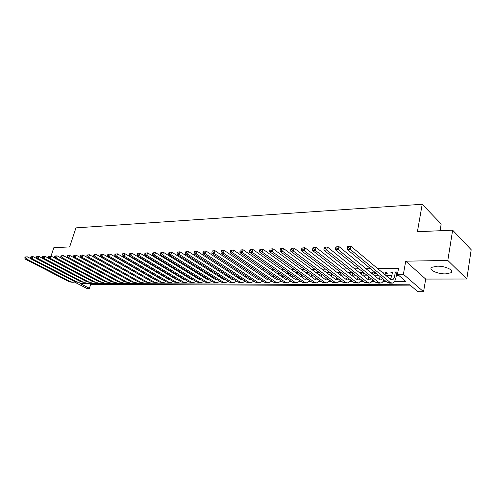 <?xml version="1.0" encoding="UTF-8"?>
<svg xmlns="http://www.w3.org/2000/svg" width="496" height="496" viewBox="0 0 496 496"><rect width="100%" height="100%" fill="white"/><g stroke="black" fill="none" stroke-linecap="round" stroke-linejoin="round"><path stroke-width="0.74" d="M445.408 273.891L450.969 272.757C454.906 270.525 445.377 265.912 437.236 266.178L431.83 267.313C427.98 269.595 437.348 274.09 445.408 273.891M89.206 283.507L90.694 284.289L89.416 288.331L86.571 288.306L74.412 282.007M440.07 230.727L441.173 224.012L422.208 204.271L75.95 227.875L69.657 246.94L53.859 247.634L51.02 256.072M422.208 204.271L417.403 231.719L452.643 230.181L471.2 249.73L466.817 279.019L447.82 260.443L405.716 261.175L403.384 274.257L423.565 291.729L417.781 291.673L409.746 284.791L80.061 283.47L89.416 288.331M405.716 261.175L425.692 279.068L466.817 279.019M425.692 279.068L423.565 291.729M90.694 284.289L411.029 285.888M452.643 230.181L447.82 260.443M110.819 274.164L111.594 274.592M124.291 274.059L123.913 274.059M131.198 274.003L130.727 274.009M138.223 273.947L137.659 273.953M145.365 273.897L144.714 273.897M152.632 273.842L151.881 273.842M160.028 273.78L159.179 273.786M167.555 273.724L166.6 273.73M175.212 273.662L174.152 273.674M183.012 273.606L181.834 273.612M191.251 274.53L192.491 274.517L190.898 273.544L189.658 273.55M199.206 274.474L200.161 274.468L198.574 273.482L197.619 273.494M207.316 274.424L207.973 274.418L205.728 273.426M215.568 274.369L213.987 273.364M223.975 274.313L222.394 273.302M260.034 273.011L261.132 273.916M269.433 272.936L268.727 272.943L270.084 273.873M279.025 272.862L277.822 272.874L279.205 273.835M288.802 272.788L287.091 272.8L288.498 273.798M298.784 272.713L296.534 272.732L297.972 273.761M308.971 272.633L306.162 272.657L307.625 273.724M319.362 272.552L315.983 272.577L317.477 273.687M329.976 272.471L326.356 272.496M340.814 272.385L336.989 272.416M351.887 272.304L347.845 272.335M363.196 272.217L358.93 272.248M374.226 273.321L376.16 273.308L374.728 272.124L370.258 272.161M385.386 273.246L387.364 273.234L385.944 272.037L381.833 272.068M394.45 281.492L405.902 281.505L397.476 274.288L398.548 268.355L377.654 268.584M370.549 268.665L366.042 268.714M358.949 268.789L354.671 268.838M347.603 268.919L343.548 268.962M336.493 269.037L332.655 269.08M325.618 269.161L321.985 269.198M314.972 269.272L311.538 269.316M304.55 269.39L301.308 269.427M294.333 269.502L291.276 269.533M284.332 269.613L281.449 269.644M274.524 269.719L271.814 269.75M264.914 269.824L262.372 269.855M255.49 269.929L253.109 269.954M246.252 270.029L244.02 270.053M237.193 270.128L235.11 270.153M228.303 270.227L226.362 270.252M219.585 270.326L217.781 270.345M211.029 270.419L209.362 270.438M202.628 270.512L201.091 270.525M194.389 270.599L192.975 270.618M186.298 270.692L185.002 270.704M178.349 270.779L177.171 270.791M170.543 270.866L169.477 270.872M162.88 270.946L161.919 270.959M155.347 271.027L154.492 271.039M147.944 271.114L147.194 271.12M140.672 271.188L140.021 271.2M133.523 271.269L132.965 271.275M126.499 271.349L126.034 271.349M119.592 271.424L119.214 271.43M128.873 276.842L129.251 276.842M135.687 276.811L136.158 276.811M142.619 276.78L143.177 276.78M149.662 276.749L150.319 276.749M156.829 276.718L157.579 276.718M164.12 276.687L164.74 276.687M171.535 276.656L171.988 276.656M273.587 276.222L274.201 276.216M282.751 276.179L283.762 276.179M292.088 276.142L293.52 276.136M301.605 276.098L303.471 276.092M311.308 276.061L313.621 276.049M321.203 276.018L323.987 276.005M331.297 275.974L334.564 275.962M341.589 275.931L345.365 275.912M352.371 275.881L356.395 275.863M363.413 275.838L367.66 275.819M374.697 275.788L379.173 275.77M386.223 275.739L391.821 275.714M396.329 275.695L399.106 275.683M397.829 272.323L397.401 271.951L390.501 272.006L392.28 273.203M396.781 273.172L397.674 273.166M363.289 273.395L364.647 273.383M352.582 273.463L353.35 273.457M183.638 274.579L184.605 274.573M176.247 274.629L176.812 274.623M397.476 274.288L403.384 274.257M244.943 281.337L245.365 281.337M253.617 281.344L254.194 281.35M262.458 281.356L263.184 281.356M271.467 281.362L272.347 281.368M280.643 281.375L281.691 281.375M289.993 281.387L291.214 281.387M299.528 281.393L300.929 281.393M309.25 281.406L310.831 281.406M319.164 281.412L320.937 281.418M329.276 281.424L331.247 281.424M339.593 281.437L341.769 281.437M350.114 281.449L352.507 281.449M360.859 281.455L363.475 281.461M371.82 281.468L374.672 281.474M383.017 281.48L386.105 281.486M392.131 271.994L391.908 273.203M348.328 272.329L348.26 272.664M337.925 272.409L337.795 273.036M327.726 272.49L327.534 273.389M392.503 271.988L391.766 276.018L390.402 279.229M395.38 271.969L394.642 276.005C394.177 278.312 393.334 279.626 392.125 279.942L390.718 279.496L350.889 246.233L350.244 249.37L390.178 282.46L392.268 283.117C394.091 282.646 395.349 280.674 396.056 277.202L396.943 271.957M347.727 246.518L350.889 246.233L347.727 246.518L347.467 247.777L348.669 247.733L348.924 246.481M348.669 247.733L350.244 249.37L347.25 249.463L387.283 282.453L389.379 283.111L391.511 283.117M347.25 249.463L347.467 247.777M383.966 272.056L383.675 273.612M385.101 274.803L385.603 272.087M382.41 278.436L380.668 279.942L379.242 279.502L339.004 246.617L338.353 249.724L378.69 282.435L380.81 283.086C382.094 282.825 383.141 281.697 383.954 279.707M380.265 276.669L378.975 279.285M335.879 246.903L339.004 246.617L335.879 246.903L335.618 248.143L336.79 248.105L337.051 246.865M336.79 248.105L338.353 249.724L335.42 249.81L375.856 282.429L377.983 283.08L380.041 283.086M335.42 249.81L335.618 248.143M372.787 272.143L372.44 273.947M373.879 275.119L374.443 272.174M371.12 278.609L369.446 279.949L368.007 279.515L327.385 246.996L326.728 250.071L367.449 282.416L369.588 283.061C370.847 282.813 371.882 281.753 372.701 279.88M369.067 276.954L367.79 279.335M324.297 247.281L327.385 246.996L324.297 247.281L324.031 248.508L325.178 248.471L325.444 247.244M325.178 248.471L326.728 250.071L323.863 250.158L364.672 282.41L368.813 283.055M323.863 250.158L324.031 248.508M361.844 272.223L361.441 274.257M362.892 275.423L363.475 272.44M360.059 278.764L358.459 279.955L357.008 279.521L316.026 247.368L315.363 250.406L356.438 282.391L358.596 283.03L361.677 280.042M358.093 277.208L356.829 279.384M312.976 247.647L316.026 247.368L312.976 247.647L312.709 248.862L313.825 248.825L314.098 247.609M313.825 248.825L315.363 250.406L312.561 250.492L353.722 282.385L357.814 283.03M312.561 250.492L312.709 248.862M348.471 272.329L348.384 272.757M351.118 272.31L350.666 274.548M352.129 275.695L352.687 272.936M349.227 278.901L347.696 279.955L346.227 279.533L304.916 247.733L304.246 250.734L345.65 282.373L347.832 283.005L350.877 280.184M347.336 277.444L346.096 279.428M301.903 248.006L304.916 247.733L301.903 248.006L301.63 249.209L302.727 249.172L302.994 247.969M302.727 249.172L304.246 250.734L301.506 250.821L342.99 282.367L347.045 282.999M301.506 250.821L301.63 249.209M338.012 272.409L337.869 273.098M340.609 272.391L340.107 274.821M341.583 275.956L342.11 273.389M338.607 279.031L337.15 279.961L335.668 279.539L294.054 248.087L293.372 251.063L335.085 282.354L337.286 282.974L340.293 280.314M336.796 277.655L335.575 279.471M291.065 248.36L294.054 248.087L291.065 248.36L290.792 249.55L291.865 249.513L292.138 248.322M291.865 249.513L293.372 251.063L290.687 251.137L332.481 282.348L336.493 282.974M290.687 251.137L290.792 249.55M327.763 272.49L327.571 273.414M330.262 272.688L329.759 275.069M331.247 276.198L331.75 273.817M328.197 279.149L326.814 279.967L325.326 279.546L283.421 248.434L282.732 251.373L324.731 282.329L326.951 282.949L329.921 280.438M326.461 277.853L325.271 279.508M280.469 248.707L283.421 248.434L280.469 248.707L280.19 249.879L281.238 249.848L281.517 248.67M281.238 249.848L282.732 251.373L280.104 251.453L322.177 282.329L326.151 282.949M280.104 251.453L280.19 249.879M317.719 272.564L317.471 273.718M320.094 273.098L319.616 275.311M321.117 276.427L321.594 274.214M317.986 279.254L316.69 279.967L315.183 279.558L273.011 248.775L272.316 251.683L314.588 282.311L316.82 282.925L319.753 280.544M316.33 278.033L315.165 279.539M270.091 249.042L273.011 248.775L270.091 249.042L269.812 250.207L270.841 250.17L271.12 249.011M270.841 250.17L272.316 251.683L269.75 251.763L312.083 282.305L316.014 282.925M269.75 251.763L269.812 250.207M307.867 272.639L307.57 273.997M310.124 273.482L309.671 275.534M311.184 276.638L311.631 274.586M307.979 279.347L306.757 279.973L305.245 279.564L262.824 249.11L262.124 251.987L304.643 282.292L306.888 282.9L309.783 280.649M306.392 278.2L305.257 279.57M259.935 249.37L262.824 249.11L259.935 249.37L259.656 250.523L260.66 250.492L260.939 249.339M260.66 250.492L262.124 251.987L259.613 252.061L302.182 282.286L306.075 282.9M259.613 252.061L259.656 250.523M298.208 272.713L297.86 274.263M300.347 273.842L299.919 275.745M301.444 276.836L301.866 274.933M298.164 279.434L297.017 279.98L295.498 279.57L252.848 249.432L252.142 252.284L294.891 282.274L297.154 282.875L300.006 280.742M296.639 278.349L295.542 279.601M249.99 249.693L252.848 249.432L249.99 249.693L249.711 250.833L250.691 250.802L250.976 249.662M250.691 250.802L252.142 252.284L249.68 252.359L292.479 282.267L296.329 282.875M249.68 252.359L249.711 250.833M288.728 272.788L288.337 274.511M290.761 274.176L290.358 275.937M291.89 277.022L292.287 275.261M288.536 279.515L287.469 279.98L285.938 279.577L243.083 249.755L242.37 252.576L285.324 282.255L287.599 282.85L290.414 280.823M287.079 278.492L286.012 279.632M240.25 250.009L243.083 249.755L240.25 250.009L239.965 251.137L240.932 251.106L241.217 249.978M240.932 251.106L242.37 252.576L239.959 252.644L282.962 282.249L286.775 282.85M239.959 252.644L239.965 251.137M279.372 273.11L278.994 274.747M281.356 274.493L280.978 276.123M282.515 277.196L282.894 275.565M279.087 279.583L278.101 279.986L276.563 279.589L233.511 250.065L232.798 252.861L275.943 282.236L278.231 282.825L281.009 280.903M277.692 278.622L276.669 279.657M230.714 250.319L233.511 250.065L230.714 250.319L230.423 251.435L231.372 251.41L231.657 250.288M231.372 251.41L232.798 252.861L230.435 252.929L273.625 282.23L277.4 282.825M230.435 252.929L230.423 251.435M270.184 273.451L269.824 274.964M272.13 274.79L271.771 276.303M273.321 277.363L273.674 275.857M269.818 279.645L268.913 279.986L267.369 279.595L224.136 250.375L223.417 253.134L266.743 282.218L269.043 282.807L271.777 280.978M268.485 278.746L267.499 279.676M221.365 250.623L224.136 250.375L221.365 250.623L221.073 251.732L222.003 251.701L222.289 250.592M222.003 251.701L223.417 253.134L221.098 253.208L264.467 282.218L268.206 282.801M221.098 253.208L221.073 251.732M261.169 273.78L260.828 275.175M263.072 275.075L262.737 276.464M264.294 277.518L264.628 276.129M260.716 279.707L259.898 279.992L258.342 279.601L214.948 250.672L214.222 253.406L257.715 282.205L260.022 282.782L262.719 281.046M259.445 278.857L258.503 279.701M212.207 250.92L214.948 250.672L212.207 250.92L211.916 252.018L212.821 251.987L213.113 250.895M212.821 251.987L214.222 253.406L211.953 253.475L255.483 282.199L259.185 282.782M211.953 253.475L211.916 252.018M252.315 274.083L251.999 275.373M254.188 275.342L253.878 276.625M255.434 277.667L255.75 276.384M251.782 279.756L249.482 279.608L205.939 250.964L205.214 253.679L248.849 282.187L251.174 282.757L253.822 281.102M250.573 278.957L249.668 279.719M203.224 251.212L205.939 250.964L203.224 251.212L202.932 252.297L203.825 252.272L204.116 251.187M203.825 252.272L205.214 253.679L202.988 253.741L246.661 282.181L250.331 282.757M202.988 253.741L202.932 252.297M243.629 274.375L243.331 275.559M245.464 275.59L245.173 276.774M246.735 277.803L247.033 276.619M243.015 279.806L240.789 279.614L197.11 251.255L196.379 253.94L240.151 282.168L242.482 282.739L245.092 281.164M241.856 279.056L241 279.738M194.426 251.497L197.11 251.255L194.426 251.497L194.128 252.576L195.002 252.545L195.294 251.472M195.002 252.545L196.379 253.94L194.196 254.002L238.006 282.162L241.639 282.732M194.196 254.002L194.128 252.576M235.098 274.648L234.819 275.739M236.902 275.826L236.623 276.911M238.198 277.934L238.471 276.849M234.397 279.849L232.252 279.62L188.455 251.54L187.717 254.194L231.613 282.15L233.951 282.714L236.524 281.213M233.3 279.143L232.488 279.756M185.789 251.782L188.455 251.54L185.789 251.782L185.498 252.842L186.353 252.817L186.645 251.751M186.353 252.817L187.717 254.194L185.578 254.262L229.505 282.15L233.101 282.714M185.578 254.262L185.498 252.842M226.722 274.908L226.461 275.912M228.495 276.049L228.228 277.041M229.809 278.051L230.07 277.066M225.94 279.887L223.876 279.626L179.961 251.813L179.223 254.448L223.231 282.137L225.575 282.695L228.11 281.263M224.899 279.223L224.13 279.775M177.326 252.055L179.961 251.813L177.326 252.055L177.029 253.109L177.872 253.084L178.163 252.03M177.872 253.084L179.223 254.448L177.128 254.51L221.16 282.131L224.725 282.695M177.128 254.51L177.029 253.109M218.494 275.156L218.259 276.067M220.236 276.26L219.982 277.165M221.569 278.169L221.817 277.264M217.632 279.918L215.642 279.639L171.635 252.086L170.891 254.696L214.997 282.119L217.347 282.677L219.84 281.306M216.647 279.304L215.927 279.787M169.024 252.328L171.635 252.086L169.024 252.328L168.727 253.369L169.551 253.344L169.849 252.297M169.551 253.344L170.891 254.696L168.832 254.758L212.964 282.119L216.498 282.67M168.832 254.758L168.727 253.369M210.409 275.392L210.192 276.222M212.121 276.464L211.885 277.283M213.478 278.281L213.708 277.456M209.467 279.949L207.557 279.645L163.457 252.352L162.719 254.938L206.906 282.106L209.269 282.652L211.718 281.35M208.537 279.372L207.861 279.806M160.878 252.588L163.457 252.352L160.878 252.588L160.58 253.623L161.386 253.599L161.684 252.563M161.386 253.599L162.719 254.938L160.698 255L204.91 282.1L208.413 282.652M160.698 255L160.58 253.623M202.473 275.615L202.269 276.371M204.154 276.656L203.924 277.394M205.524 278.38L205.741 277.642M206.696 274.034L206.795 273.68M201.438 279.973L199.615 279.651L155.44 252.619L154.696 255.173L198.964 282.088L201.333 282.633L203.744 281.387M200.564 279.44L199.944 279.818M152.88 252.848L155.44 252.619L152.88 252.848L152.582 253.871L153.376 253.847L153.673 252.824M153.376 253.847L154.696 255.173L152.712 255.235L196.999 282.088L200.471 282.633M152.712 255.235L152.582 253.871M194.668 275.826L194.488 276.508M198.865 274.263L199.008 273.749M196.323 276.836L196.1 277.493M193.552 279.998L191.816 279.657L147.566 252.873L146.822 255.409L191.158 282.075L193.533 282.615L195.901 281.418M192.733 279.496L192.157 279.831M145.037 253.103L147.566 252.873L145.037 253.103L144.733 254.119L145.514 254.095L145.812 253.078M145.514 254.095L146.822 255.409L144.875 255.465L189.23 282.069L192.671 282.608M197.706 278.479L197.916 277.81M144.875 255.465L144.733 254.119M187.004 276.024L186.837 276.638M191.171 274.48L191.351 273.823M188.623 277.004L188.412 277.593M185.802 280.011L184.146 279.663L139.841 253.127L139.097 255.638L183.489 282.057L185.864 282.596L188.201 281.455M185.033 279.558L184.512 279.843M137.33 253.357L139.841 253.127L137.33 253.357L137.032 254.361L137.795 254.336L138.093 253.332M137.795 254.336L139.097 255.638L137.187 255.694L181.592 282.057L185.002 282.59M190.024 278.572L190.222 277.977M137.187 255.694L137.032 254.361M179.465 276.216L179.316 276.768M183.607 274.691L183.78 274.071M181.052 277.165L180.854 277.692M178.176 280.029L176.613 279.67L132.258 253.375L131.508 255.862L175.95 282.044L178.331 282.577L180.625 281.48M177.469 279.608L176.991 279.856M129.766 253.599L132.258 253.375L129.766 253.599L129.468 254.597L130.219 254.572L130.516 253.574M130.219 254.572L131.508 255.862L129.63 255.917L174.084 282.044L177.469 282.571M182.472 278.659L182.658 278.126M129.63 255.917L129.468 254.597M172.056 276.396L171.92 276.886L172.893 276.892M176.173 274.883L176.328 274.331M173.612 277.32L173.426 277.779M170.68 280.042L169.204 279.676L124.806 253.617L124.056 256.085L168.541 282.032L170.922 282.559L173.185 281.511M170.029 279.657L169.601 279.868M122.345 253.84L124.806 253.617L122.345 253.84L122.041 254.826L122.779 254.808L123.082 253.816M122.779 254.808L124.056 256.085L122.214 256.141L166.706 282.026L170.06 282.553M175.051 278.74L175.218 278.275M122.214 256.141L122.041 254.826M164.777 276.57L164.653 277.004M167.375 273.724L167.264 274.127M168.863 275.075L169 274.586M166.29 277.462L166.123 277.865M163.302 280.048L161.919 279.682L117.49 253.853L116.74 256.302L161.256 282.019L163.643 282.54L165.862 281.536M162.713 279.701L162.335 279.88M115.047 254.076L117.49 253.853L115.047 254.076L114.75 255.056L115.469 255.037L115.773 254.057M115.469 255.037L116.74 256.302L114.929 256.358L159.452 282.013L162.775 282.534M167.753 278.82L167.902 278.411M114.929 256.358L114.75 255.056M157.61 276.737L157.505 277.109M160.196 273.879L160.072 274.313M161.677 275.255L161.801 274.821M159.092 277.599L158.937 277.946M156.048 280.048L154.758 279.682L110.304 254.088L109.554 256.519L154.095 282.001L156.482 282.522L158.664 281.561M155.515 279.744L155.192 279.887M107.886 254.312L110.304 254.088L107.886 254.312L107.582 255.279L108.295 255.26L108.593 254.287M108.295 255.26L109.554 256.519L107.775 256.568L152.322 282.001L155.614 282.515M160.574 278.895L160.71 278.541M107.775 256.568L107.582 255.279M150.567 276.892L150.468 277.214M153.109 274.114L153.004 274.493M154.603 275.429L154.715 275.051M148.905 280.048L103.249 254.324L102.492 256.723L147.045 281.988L149.439 282.503L151.59 281.579M100.849 254.541L103.249 254.324L100.849 254.541L100.545 255.502L101.24 255.477L101.544 254.516M101.24 255.477L102.492 256.723L100.744 256.779L145.303 281.988L148.571 282.497M153.512 278.969L153.636 278.659M100.744 256.779L100.545 255.502M146.14 274.344L146.047 274.666M147.653 275.59L147.746 275.268M141.875 280.042L96.311 254.547L95.554 256.934L140.12 281.976L142.513 282.484L144.627 281.604M93.93 254.764L96.311 254.547L93.93 254.764L93.626 255.719L94.314 255.694L94.618 254.746M94.314 255.694L95.554 256.934L93.837 256.984L138.409 281.97L141.645 282.484M93.837 256.984L93.626 255.719M134.949 280.035L89.491 254.77L88.734 257.133L133.306 281.964L135.699 282.466L137.776 281.616M87.135 254.987L89.491 254.77L87.135 254.987L86.831 255.93L87.507 255.911L87.811 254.963M87.507 255.911L88.734 257.133L87.048 257.182L131.62 281.957L134.831 282.466M87.048 257.182L86.831 255.93M128.123 280.017L82.789 254.987L82.032 257.331L126.604 281.951L128.997 282.447L131.037 281.635M80.451 255.204L82.789 254.987L80.451 255.204L80.147 256.141L80.811 256.122L81.115 255.18M80.811 256.122L82.032 257.331L80.377 257.381L124.942 281.945L128.129 282.447M80.377 257.381L80.147 256.141M121.396 279.992L76.204 255.204L75.448 257.529L120.007 281.939L122.4 282.435L124.409 281.654M73.885 255.415L76.204 255.204L73.885 255.415L73.582 256.345L74.233 256.327L74.536 255.397M74.233 256.327L75.448 257.529L73.817 257.579L118.37 281.933L121.532 282.429M73.817 257.579L73.582 256.345M114.75 279.955L69.725 255.415L68.969 257.722L113.516 281.926L115.915 282.416L117.881 281.666M67.431 255.626L69.725 255.415L67.431 255.626L67.127 256.55L67.766 256.525L68.07 255.607M67.766 256.525L68.969 257.722L67.369 257.771L111.904 281.92L115.041 282.416M67.369 257.771L67.127 256.55M108.153 279.887L63.358 255.626L62.601 257.908L107.124 281.914L109.523 282.404L111.464 281.678M61.082 255.831L63.358 255.626L61.082 255.831L60.779 256.748L61.405 256.73L61.709 255.812M61.405 256.73L62.601 257.908L61.027 257.957L105.543 281.908L108.655 282.398M61.027 257.957L60.779 256.748M54.839 256.035L54.535 256.94L55.149 256.922L55.459 256.017L54.839 256.035L57.096 255.831L56.339 258.094L100.837 281.902L103.236 282.385L105.14 281.691M61.02 257.945L57.096 255.831L55.459 256.017M55.149 256.922L56.339 258.094L54.789 258.143L99.281 281.895L102.362 282.385M54.789 258.143L54.535 256.94M48.695 256.234L48.391 257.133L48.999 257.114L49.302 256.215L48.695 256.234L50.933 256.029L50.177 258.28L94.649 281.889L97.049 282.367L98.915 281.703M54.777 258.081L50.933 256.029L49.302 256.215M48.999 257.114L50.177 258.28L48.651 258.323L93.112 281.883L96.174 282.367M48.651 258.323L48.391 257.133M42.65 256.432L42.346 257.325L42.947 257.306L43.251 256.413L42.65 256.432L44.876 256.227L44.119 258.459L88.548 281.877L90.948 282.354L92.789 281.709M48.627 258.218L44.876 256.227L43.251 256.413M42.947 257.306L44.119 258.459L42.619 258.503L87.042 281.871L90.08 282.354M42.619 258.503L42.346 257.325M36.71 256.624L36.406 257.511L36.995 257.492L37.299 256.606L36.71 256.624L38.911 256.426L38.155 258.633L82.553 281.864L84.946 282.336L86.75 281.722M42.582 258.354L38.911 256.426L37.299 256.606M36.995 257.492L38.155 258.633L36.679 258.676L81.065 281.864L84.078 282.336M36.679 258.676L36.406 257.511M30.857 256.816L30.554 257.691L31.136 257.672L31.44 256.798L30.857 256.816L33.046 256.612L32.29 258.807L76.638 281.852L79.038 282.323L80.811 281.728M36.636 258.49L33.046 256.612L31.44 256.798M31.136 257.672L32.29 258.807L30.839 258.85L75.175 281.852L78.163 282.323M30.839 258.85L30.554 257.691M25.104 257.002L24.8 257.87L25.37 257.852L25.674 256.984L25.104 257.002L27.274 256.804L26.517 258.98L70.823 281.84L73.216 282.311L74.958 281.734M30.783 258.627L27.274 256.804L25.674 256.984M25.37 257.852L26.517 258.98L25.085 259.024L69.378 281.84L72.342 282.305M25.085 259.024L24.8 257.87M394.642 276.005L391.766 276.018M390.178 282.46L387.283 282.453M378.69 282.435L375.856 282.429M367.449 282.416L364.672 282.41M356.438 282.391L353.722 282.385M345.65 282.373L342.99 282.367M335.085 282.354L332.481 282.348M324.731 282.329L322.177 282.329M314.588 282.311L312.083 282.305M304.643 282.292L302.182 282.286M294.891 282.274L292.479 282.267M285.324 282.255L282.962 282.249M275.943 282.236L273.625 282.23M266.743 282.218L264.467 282.218M257.715 282.205L255.483 282.199M248.849 282.187L246.661 282.181M240.151 282.168L238.006 282.162M236.697 276.638L236.208 276.638M231.613 282.15L229.505 282.15M228.334 276.669L227.658 276.675M223.231 282.137L221.16 282.131M220.119 276.706L219.263 276.706M214.997 282.119L212.964 282.119M212.052 276.737L211.017 276.737M206.906 282.106L204.91 282.1M204.123 276.768L202.92 276.774M198.964 282.088L196.999 282.088M196.261 276.799L194.971 276.805M191.158 282.075L189.23 282.069M188.331 276.83L187.159 276.836M183.489 282.057L181.592 282.057M180.544 276.861L179.484 276.867M175.95 282.044L174.084 282.044M168.541 282.032L166.706 282.026M165.373 276.923L164.672 276.923M161.256 282.019L159.452 282.013M157.988 276.954L157.548 276.954M154.095 282.001L152.322 282.001M147.045 281.988L145.303 281.988M140.12 281.976L138.409 281.97M133.306 281.964L131.62 281.957M126.604 281.951L124.942 281.945M120.007 281.939L118.37 281.933M113.516 281.926L111.904 281.92M107.124 281.914L105.543 281.908M100.837 281.902L99.281 281.895M94.649 281.889L93.112 281.883M88.548 281.877L87.042 281.871M82.553 281.864L81.065 281.864M76.638 281.852L75.175 281.852M70.823 281.84L69.378 281.84M450.969 272.757L451.348 270.363M392.125 279.942L391.623 279.942M380.668 279.942L380.159 279.942M369.446 279.949L368.931 279.949M358.459 279.955L357.938 279.955M347.696 279.955L347.169 279.955M337.15 279.961L336.617 279.961M326.814 279.967L326.281 279.967M316.69 279.967L316.144 279.967M306.757 279.973L306.212 279.973M297.017 279.98L296.472 279.98M287.469 279.98L286.917 279.98M278.101 279.986L277.549 279.986M268.913 279.986L268.355 279.986M259.898 279.992L259.334 279.992M251.044 279.992L250.48 279.998M242.358 279.998L241.794 279.998M233.827 280.004L233.263 280.004M225.451 280.004L224.886 280.004M217.229 280.011L216.659 280.011M209.151 280.011L208.574 280.011M201.209 280.017L200.638 280.017M193.409 280.017L192.832 280.017M185.746 280.023L185.169 280.023M178.169 280.023L177.636 280.023M170.655 280.029L170.227 280.029M163.277 280.029L162.948 280.029"/></g></svg>
